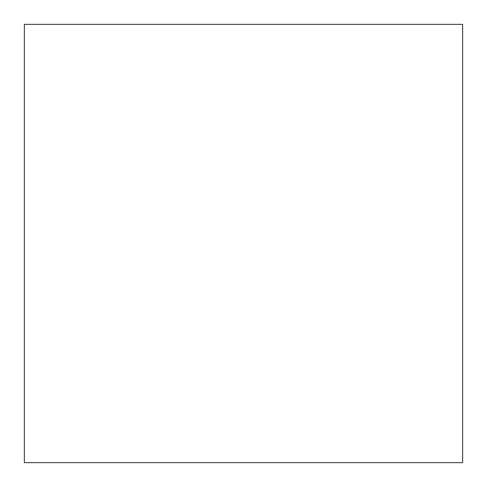 <?xml version="1.0" encoding="UTF-8"?>
<svg xmlns="http://www.w3.org/2000/svg" width="487" height="487" viewBox="0 0 487 487"><rect width="100%" height="100%" fill="white"/><g stroke="black" fill="none" stroke-linecap="round" stroke-linejoin="round"><path stroke-width="0.73" d="M462.65 24.35L462.65 462.65L24.35 462.65L24.35 24.35L462.65 24.35"/></g></svg>
